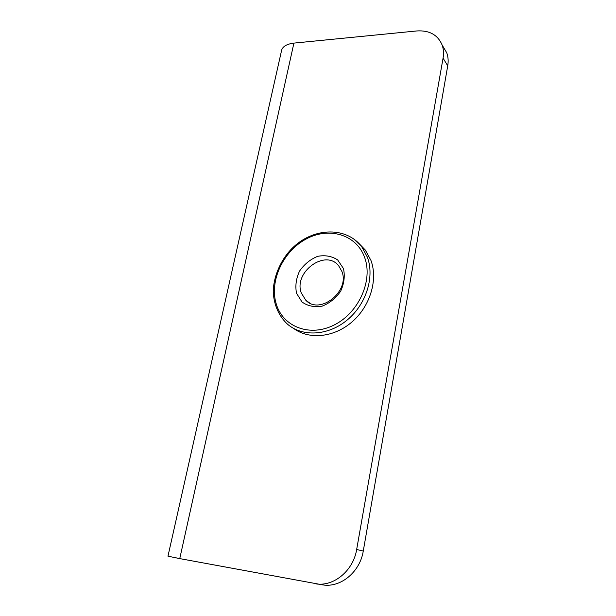 <?xml version="1.0" encoding="UTF-8"?>
<svg xmlns="http://www.w3.org/2000/svg" width="616" height="616" viewBox="0 0 616 616"><rect width="100%" height="100%" fill="white"/><g stroke="black" fill="none" stroke-linecap="round" stroke-linejoin="round"><path stroke-width="0.92" d="M322.237 584.815L323.03 584.931C340.856 587.81 360.067 571.771 363.263 551.058L447.724 65.835C448.517 61.161 448.202 56.826 446.777 52.845L442.758 46.077M293.909 43.105L179.756 558.612L167.968 556.179L281.266 51.836C281.751 47.024 285.963 44.113 293.909 43.105L416.755 30.954C429.329 30.145 437.791 34.835 442.142 45.03C443.566 49.041 443.874 53.415 443.066 58.143L447.724 65.835M363.263 551.058L356.664 549.487L443.066 58.143M179.756 558.612L323.03 584.931M356.664 549.487C353.384 570.501 333.903 586.786 315.877 583.876M341.911 271.471C350.096 291.422 319.719 315.361 305.79 300.231L301.255 292.9C293.393 272.164 325.34 248.687 338.646 265.758L341.911 271.471M296.535 293.278L302.002 301.986C307.707 306.029 314.376 307.423 322.014 306.183C329.552 303.257 335.766 298.26 340.671 291.199C344.175 283.46 345.099 275.899 343.443 268.522L337.684 259.944C331.839 256.133 325.163 254.924 317.671 256.333C310.349 259.313 304.312 264.226 299.561 271.071C296.096 278.563 295.087 285.963 296.535 293.278M293.586 328.397C309.086 340.001 334.126 337.545 352.136 321.814C370.201 306.175 378.132 279.718 370.955 260.422L365.319 250.027L359.028 243.536M276.253 303.981C269.207 281.189 282.952 251.49 305.875 239.162C328.675 226.519 356.325 234.334 364.595 257.357C373.227 280.18 358.943 312.582 334.442 324.848C310.056 337.46 282.952 326.942 276.253 303.981M365.319 250.027L361.731 246.716C346.623 226.773 314.892 227.396 294.094 246.462C282.79 256.641 273.527 274.197 273.258 291.845C273.827 304.758 278.871 316.278 287.695 324.363C302.795 337.198 328.497 335.681 347.316 319.927C366.204 304.281 374.751 276.984 367.39 257.18L361.731 246.716L353.684 238.885M442.142 45.03L446.777 52.845M309.517 302.895L305.79 300.231"/></g></svg>
